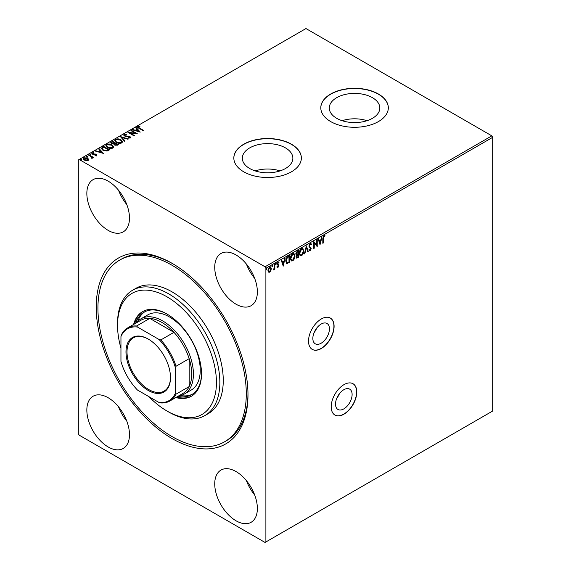 <?xml version="1.0" encoding="UTF-8"?>
<svg xmlns="http://www.w3.org/2000/svg" width="571" height="571" viewBox="0 0 571 571"><rect width="100%" height="100%" fill="white"/><g stroke="black" fill="none" stroke-linecap="round" stroke-linejoin="round"><path stroke-width="0.86" d="M321.138 324.064A11.734 6.773 120 0 0 313.472 334.399A11.734 6.773 120 0 0 315.271 343.799A11.734 6.773 120 0 0 321.138 343.221A11.734 6.773 120 0 0 328.803 332.879A11.734 6.773 120 0 0 327.005 323.479A11.734 6.773 120 0 0 321.138 324.064M343.821 389.729A11.734 6.773 120 0 0 336.155 400.064A11.734 6.773 120 0 0 337.953 409.464A11.734 6.773 120 0 0 343.821 408.886A11.734 6.773 120 0 0 351.479 398.544A11.734 6.773 120 0 0 349.68 389.144A11.734 6.773 120 0 0 343.821 389.729M343.985 384.64A18.086 10.442 120 0 0 332.172 400.578A18.086 10.442 120 0 0 334.941 415.067A18.086 10.442 120 0 0 343.985 414.175A18.086 10.442 120 0 0 355.804 398.237A18.086 10.442 120 0 0 353.028 383.741A18.086 10.442 120 0 0 343.985 384.64M334.863 415.017A18.086 10.442 120 0 0 343.821 414.075A18.086 10.442 120 0 0 355.612 398.215A18.086 10.442 120 0 0 352.942 383.691M321.309 318.975A18.086 10.442 120 0 0 309.496 334.906A18.086 10.442 120 0 0 312.266 349.402A18.086 10.442 120 0 0 321.309 348.503A18.086 10.442 120 0 0 333.121 332.572A18.086 10.442 120 0 0 330.352 318.076A18.086 10.442 120 0 0 321.309 318.975M312.18 349.352A18.086 10.442 120 0 0 321.138 348.41A18.086 10.442 120 0 0 332.929 332.55A18.086 10.442 120 0 0 330.266 318.026M172.107 438.585A107.312 61.953 60 0 1 96.228 307.155A107.312 61.953 60 0 1 172.107 263.345L172.107 263.345A107.312 61.953 60 0 1 247.985 394.775A107.312 61.953 60 0 1 172.107 438.585M172.963 263.852A104.9 60.562 -120 0 0 121.359 259.134L119.653 260.119A104.9 60.562 60 0 1 172.107 265.315A104.9 60.562 60 0 1 240.634 357.753A104.9 60.562 60 0 1 224.553 441.811A104.9 60.562 60 0 1 172.107 436.615A104.9 60.562 60 0 1 103.579 344.177A104.9 60.562 60 0 1 119.653 260.119M372.428 97.677A25.274 14.589 0 0 0 344.891 94.515A25.274 14.589 0 0 0 329.289 107.998A25.274 14.589 0 0 0 336.69 118.311A25.274 14.589 0 0 0 364.234 121.48A25.274 14.589 0 0 0 379.829 107.998A25.274 14.589 0 0 0 372.428 97.677M367.003 120.695A25.274 14.589 0 0 0 342.115 120.695M285.464 147.889A25.274 14.589 0 0 0 257.928 144.727A25.274 14.589 0 0 0 242.325 158.203A25.274 14.589 0 0 0 249.727 168.524A25.274 14.589 0 0 0 277.27 171.685A25.274 14.589 0 0 0 292.866 158.203A25.274 14.589 0 0 0 285.464 147.889M280.04 170.907A25.274 14.589 0 0 0 255.151 170.907M291.467 144.227A33.76 19.493 0 0 0 254.673 140.002A33.76 19.493 0 0 0 233.832 158.01A33.76 19.493 0 0 0 243.724 171.792A33.76 19.493 0 0 0 280.518 176.018A33.76 19.493 0 0 0 301.36 158.01A33.76 19.493 0 0 0 291.467 144.227M301.36 158.11A33.76 19.493 0 0 0 291.467 144.42A33.76 19.493 0 0 0 254.752 140.18A33.76 19.493 0 0 0 233.839 158.11M378.43 94.015A33.76 19.493 0 0 0 341.636 89.79A33.76 19.493 0 0 0 320.802 107.798A33.76 19.493 0 0 0 330.688 121.58A33.76 19.493 0 0 0 367.481 125.806A33.76 19.493 0 0 0 388.323 107.798A33.76 19.493 0 0 0 378.43 94.015M388.323 107.898A33.76 19.493 0 0 0 378.43 94.215A33.76 19.493 0 0 0 341.722 89.968A33.76 19.493 0 0 0 320.802 107.898M108.162 181.143A30.142 17.401 -120 0 0 93.087 179.651A30.142 17.401 -120 0 0 88.469 203.804A30.142 17.401 -120 0 0 108.162 230.37A30.142 17.401 -120 0 0 123.236 231.862A30.142 17.401 -120 0 0 127.854 207.708A30.142 17.401 -120 0 0 108.162 181.143M118.525 190.229A30.142 17.401 -120 0 0 126.791 204.546M108.162 397.73A30.142 17.401 -120 0 0 93.087 396.238A30.142 17.401 -120 0 0 88.469 420.392A30.142 17.401 -120 0 0 108.162 446.957A30.142 17.401 -120 0 0 123.236 448.449A30.142 17.401 -120 0 0 127.854 424.296A30.142 17.401 -120 0 0 108.162 397.73M118.525 406.816A30.142 17.401 -120 0 0 126.791 421.134M236.051 471.567A30.142 17.401 -120 0 0 220.977 470.076A30.142 17.401 -120 0 0 216.359 494.229A30.142 17.401 -120 0 0 236.051 520.795A30.142 17.401 -120 0 0 251.119 522.287A30.142 17.401 -120 0 0 255.744 498.133A30.142 17.401 -120 0 0 236.051 471.567M246.408 480.654A30.142 17.401 -120 0 0 254.68 494.971M236.051 254.98A30.142 17.401 -120 0 0 220.977 253.488A30.142 17.401 -120 0 0 216.359 277.642A30.142 17.401 -120 0 0 236.051 304.207A30.142 17.401 -120 0 0 251.119 305.699A30.142 17.401 -120 0 0 255.744 281.539A30.142 17.401 -120 0 0 236.051 254.98M246.408 264.066A30.142 17.401 -120 0 0 254.68 278.384M265.893 541.958L265.037 542.45L79.176 435.145L78.32 433.667L78.32 159.98L79.176 159.487L265.037 266.793L491.824 135.855L492.68 137.333L492.68 411.02L265.893 541.958L265.893 268.27L265.037 266.793M270.875 270.668L269.64 272.217L268.406 272.096L267.956 270.568L269.64 267L270.64 266.907L271.325 268.62L270.875 270.668L270.533 270.468L269.298 272.017L269.64 272.217M274.844 264.087L274.844 269.119L274.387 269.384L274.387 268.648L273.238 269.962L274.308 267.813L274.387 264.352L274.844 264.087M278.791 262.867L277.82 262.503L278.448 262.674L277.82 262.503L277.256 263.638L278.412 264.659L277.684 267.178L278.027 267.371L277.135 267.171L278.441 265.836L277.135 264.13L278.106 262.11L279.048 262.253L277.599 263.838L278.898 265.551L278.027 267.371L277.135 267.171M277.406 266.578L277.998 266.771M278.327 265.444L277.292 264.816M278.848 262.068L278.47 262.624M277.856 264.294L278.412 264.659M289.119 255.844L289.119 262.346L287.134 263.631L285.785 261.125C285.714 259.177 286.478 257.621 288.07 256.45L289.454 255.651L289.454 262.539L286.621 263.509M296.014 254.987L296.67 255.201L295.728 253.981L297.141 251.211L298.333 250.526L298.333 257.414L296.527 258.099L296.113 256.986L296.67 255.201L296.171 255.109M306.37 245.887L308.283 251.675L307.776 251.961L306.327 247.571L304.878 253.638L304.379 253.924L306.37 245.887M316.769 239.877L317.233 239.613L317.233 246.501L314.25 243.089L314.25 248.228L313.786 248.492L313.786 241.597L316.769 245.002L316.769 239.877M323.279 238.428L323.279 243.018L322.815 243.282L322.815 238.628L323.907 235.58L325.035 235.723L324.806 236.387L323.914 236.287L323.279 238.428L322.936 238.235L323.279 243.018M324.806 235.566L324.806 236.387M492.68 137.333L265.893 268.27M320.138 244.823L318.147 239.085L318.647 238.792L319.26 240.648L320.938 239.684L321.552 237.115L322.051 236.829L320.024 244.759M310.781 244.624L309.846 244.017L309.011 245.666L310.845 248.364L309.782 250.59L310.117 250.783L308.968 250.284L309.325 249.655L310.124 250.077L310.731 248.856L308.89 246.115L310.153 243.524L310.924 243.467L311.495 244.252L311.116 244.823L310.189 244.21L309.354 245.858L311.188 248.563L310.117 250.783L309.446 250.826M310.66 244.195L309.846 244.017L310.66 244.195M309.325 249.655L310.124 250.077M303.843 250.762C303.872 252.703 303.122 254.359 301.574 255.722L300.189 255.844L299.254 253.445C299.218 251.49 299.982 249.841 301.538 248.499L302.894 248.385L303.501 250.562C303.536 252.51 302.78 254.159 301.231 255.523L301.574 255.722M294.964 255.887C295 257.828 294.243 259.484 292.702 260.847L291.317 260.968L290.375 258.563C290.346 256.615 291.11 254.966 292.666 253.617L294.022 253.51L294.622 255.687C294.657 257.635 293.901 259.284 292.359 260.647L292.702 260.847M283.259 266.115L281.267 260.376L281.767 260.083L282.381 261.939L284.058 260.976L284.672 258.413L285.172 258.121L283.145 266.05M275.572 263.181L276.3 263.731L275.914 264.53L275.529 264.173L275.914 263.381L276.3 263.731L275.914 263.381M275.957 263.538L275.914 264.53L275.529 264.173M272.053 265.215L272.774 265.765L272.396 266.557L272.01 266.207L272.396 265.408L272.774 265.765L272.396 265.408M272.438 265.565L272.396 266.557L272.01 266.207M266.314 268.527L267.035 269.077L266.657 269.876L266.272 269.519L266.657 268.727L267.035 269.077L266.657 268.727M266.7 268.884L266.657 269.876L266.272 269.519M83.138 158.788L83.694 158.16L87.627 158.488L88.726 159.637L88.212 160.372L86.257 160.672L84.258 160.037L83.116 158.588L83.694 157.767L87.627 158.096L88.783 159.552M88.976 154.812L93.337 157.325L92.238 157.225L92.159 158.096L91.66 158.21L91.41 156.825L88.519 155.076L88.976 154.812L93.002 157.525M92.159 158.488L92.159 158.096M96.599 155.533L95.093 155.69L94.986 155.319L96.035 155.241L95.892 154.648L92.459 154.17L92.167 152.878L93.701 152.678L93.844 153.064L92.752 153.156L92.895 153.892L95.507 154.063L96.328 154.37L96.599 155.533L96.913 155.091M95.814 155.712L95.892 154.648M91.824 153.363L92.167 152.878L92.167 153.271L93.701 153.071M92.752 153.156L92.895 154.284L93.416 154.463L93.416 154.063M102.209 147.175L103.594 146.369L109.561 149.816L107.02 151.037L102.83 150.173L101.231 148.317L103.594 146.369M112.466 141.244L118.44 144.691L117.59 145.177L114.735 145.12L114.029 144.063L111.559 143.728L110.724 142.671L112.466 141.244L118.097 144.891M120.502 136.612L128.382 138.953L127.883 139.238L121.901 137.461L124.978 140.916L124.478 141.201L120.502 136.74M130.909 130.602L131.366 130.338L137.333 133.778L129.903 132.936L134.349 135.505L133.892 135.77L127.925 132.322L135.348 133.164L130.909 130.602M138.51 126.741L139.41 127.997L143.378 130.295L142.921 130.559L138.889 128.232C137.625 127.711 137.29 127.097 137.889 126.391L139.709 126.141L139.931 126.541L138.51 126.741L138.375 127.254M137.483 126.94L137.889 126.391L137.889 126.783L139.709 126.534L139.709 126.141M79.176 159.487L305.963 28.55L491.824 135.855M140.245 132.101L132.286 129.803L132.786 129.517L135.313 130.267L136.99 129.303L135.691 127.84L136.191 127.554L140.245 132.101M124.778 134.67L124.956 135.734L130.052 136.555L130.381 137.975L128.218 138.061L128.204 137.64L129.774 137.618L129.617 136.833L124.492 135.998L123.7 134.956L124.135 134.335L126.783 134.313L126.712 134.706L124.778 134.67L124.521 135.32M130.752 137.418L130.381 137.975M128.204 138.032L129.774 138.011L129.617 136.833M120.938 139.774L122.572 141.801L121.83 142.907C119.881 143.606 118.061 143.449 116.37 142.443L114.764 140.409L115.52 139.31C117.455 138.625 119.26 138.782 120.938 139.774L122.558 141.993M112.059 144.898L113.693 146.925L112.958 148.032C111.01 148.731 109.189 148.574 107.498 147.568L105.885 145.534L106.649 144.434C108.576 143.749 110.381 143.906 112.059 144.898L113.679 147.118M103.365 153.392L95.407 151.101L95.907 150.808L98.433 151.558L100.111 150.594L98.812 149.131L99.311 148.845L103.365 153.392M90.09 155.048L89.975 154.541L90.853 154.605L90.853 154.213L90.967 154.72L90.09 154.655L89.975 154.149L90.853 154.213L90.967 154.72M86.571 157.082L86.457 156.575L87.334 156.64L87.334 156.247L87.449 156.754L86.571 156.69L86.457 156.176L87.334 156.247L87.449 156.754M80.832 160.394L80.718 159.887L81.596 159.951L81.596 159.559L81.71 160.066L80.832 160.001L80.718 159.495L81.596 159.559L81.71 160.066M224.553 441.811L226.259 440.826A104.9 60.562 -120 0 0 247.978 393.783M138.51 127.14L139.41 128.396L143.036 130.488M137.525 127.147L137.889 126.783M132.736 129.938L132.786 129.517M132.786 129.91L135.313 130.659L135.313 130.267M135.313 130.659L136.99 129.303M135.919 128.104L136.191 127.554M136.191 127.947L139.845 132.051M136.119 130.509L136.119 130.902L138.767 131.687L137.404 129.767L136.119 130.509L138.767 131.294M131.251 130.795L131.366 130.338M131.366 130.73L136.619 133.764M134.014 135.698L129.903 132.936M128.632 132.729L135.348 133.557L135.348 133.164M123.729 135.163L124.135 134.335M124.135 134.727L126.783 134.706M124.778 135.063L124.956 135.734M124.956 136.126L125.691 136.383L125.691 135.984M125.691 136.383L128.91 136.562L128.91 136.169M128.91 136.562L130.052 136.947L130.052 136.555M130.052 136.947L130.716 137.618M129.774 138.011L129.617 137.226L129.774 138.011M120.824 137.097L127.933 139.21M124.749 141.051L121.901 137.461M114.778 140.609L115.52 139.31M115.52 139.702C117.455 139.017 119.26 139.174 120.938 140.166M115.549 140.78L116.834 142.572L121.202 142.964L121.766 141.851M116.834 142.179L121.202 142.564L121.787 141.665L120.481 140.038L116.149 139.652L115.528 140.587L116.834 142.572M121.202 142.964L121.202 142.564M110.76 142.871L111.274 141.936M111.274 142.329L112.466 141.644M111.552 143L112.023 143.856L113.807 144.056L114.842 143.542L112.623 141.865L111.502 142.8L112.023 143.464L113.807 143.664L114.842 143.15M114.728 144.42L115.185 145.241L117.362 144.998L115.449 143.499L114.671 144.213L115.185 144.848L117.362 144.606M116.891 145.27L116.891 144.877M115.185 145.241L115.185 144.848M113.807 144.056L113.807 143.664M112.023 143.856L112.023 143.464M105.899 145.733L106.649 144.434M106.649 144.827C108.576 144.142 110.381 144.299 112.059 145.291M106.67 145.905L107.955 147.696L112.323 148.089L112.894 146.975M107.955 147.304L112.323 147.689L112.915 146.79L111.602 145.162L107.277 144.777L106.649 145.712L107.955 147.696M112.323 148.089L112.323 147.689M103.594 146.768L109.218 150.016M101.253 148.517L102.209 147.568M102.173 148.467L103.287 150.301L106.698 150.965L108.49 150.123L103.744 146.99L102.073 148.674M106.698 150.965L108.49 149.73M103.287 150.301L103.287 149.909L106.698 150.566M102.173 148.075L103.287 149.909M95.857 151.229L95.907 150.808M95.907 151.201L98.433 151.95L98.433 151.558M98.433 151.95L100.111 150.594M99.04 149.395L99.311 148.845M99.311 149.238L102.966 153.342M99.24 151.8L99.24 152.193L101.888 152.978L100.525 151.058L99.24 151.8L101.888 152.585M96.035 155.633L95.892 155.041L96.035 155.633M93.701 153.042L93.701 152.678M92.752 153.556L92.895 154.284L92.752 153.556M93.416 154.463L94.358 154.434L94.358 154.042M94.358 154.434L95.507 154.463L95.507 154.063M95.507 154.463L96.328 154.762L96.328 154.37M96.328 154.762L96.599 155.926M90.853 154.605L90.967 155.112M91.417 158.21L91.41 157.218M87.334 156.64L87.449 157.146M83.694 158.16L83.694 157.767M87.627 158.488L87.627 158.096M83.858 158.881L84.715 160.166L87.677 160.458L88.034 159.68M84.715 160.166L84.715 159.773L87.677 160.066L88.07 159.487L88.07 159.88M87.677 160.458L87.163 158.353L84.237 158.081L83.823 158.681L84.715 159.773M81.596 159.951L81.71 160.458M323.571 236.087L322.936 238.235M318.418 238.928L319.26 240.648M321.601 237.086L319.874 244.302M320.745 240.498L319.118 241.048L320.103 243.182L320.745 240.498L319.46 241.24L320.103 243.182M316.891 239.813L316.891 246.265M314.25 248.228L314.25 243.089M313.786 241.626L316.769 245.002M310.745 243.396L311.495 244.252M311.152 244.06L310.902 244.431M309.782 250.59L309.282 250.698M308.982 249.456L309.789 249.877L308.982 249.456M306.213 246.251L308.283 251.675M304.878 253.638L304.536 253.438L305.985 247.371L306.327 247.571M301.231 255.523L300.025 255.729M302.723 248.306L303.501 250.562M302.452 249.035L301.217 248.999L299.368 252.982L300.282 254.966M299.711 253.181L300.453 255.094L301.552 255.023L303.379 251.026L302.623 249.113L301.552 249.192L299.711 253.181L299.368 252.982M297.991 250.719L298.333 257.414M297.991 257.221L296.37 257.964M295.849 253.517L296.913 254.53L297.876 254.059L297.876 251.497L297.006 251.604L295.849 253.517L296.57 254.338M296.913 254.53L296.356 254.352M296.37 255.751L296.235 256.515L297.398 257.25L297.876 256.971L297.876 254.766L296.57 256.714L297.398 257.25M297.876 254.766L296.67 255.201M297.006 251.604L297.348 251.797L296.192 253.717M297.876 251.497L297.348 251.797M292.359 260.647L291.146 260.854M293.844 253.424L294.622 255.687M293.573 254.159L292.338 254.124L290.496 258.106L291.403 260.09M290.832 258.306L291.581 260.219L292.68 260.148L294.508 256.151L293.751 254.238L292.68 254.316L290.832 258.306L290.496 258.106M285.9 260.669L287.377 262.838L288.997 262.096L288.997 256.622L286.935 257.592L285.9 260.669L287.035 262.646M287.377 262.838L286.735 262.624M286.935 257.592L287.277 257.792L286.242 260.861M288.997 256.622L287.277 257.792M281.539 260.219L282.381 261.939M284.722 258.385L282.995 265.594M283.866 261.796L282.238 262.339L283.223 264.48L283.866 261.796L282.581 262.532L283.223 264.48M277.684 267.178L276.799 266.971M277.063 266.386L277.656 266.571M277.87 265.187L276.949 264.623M275.572 264.33L275.193 263.98M274.501 264.28L274.844 269.119M273.695 269.248L273.331 269.683M272.053 266.364L271.668 266.007M269.298 272.017L268.063 271.903M270.461 266.828L271.325 268.62M270.982 268.427L270.533 270.468M270.183 267.499L269.298 267.421L268.077 270.097L269.298 271.396M268.077 270.097L269.64 271.596L268.784 271.51M269.298 267.421L269.64 267.621L268.413 270.297M269.64 271.596L270.861 268.884L270.368 267.571L269.64 267.621M266.314 269.676L265.929 269.319M339.438 393.697A11.734 6.773 -60 0 1 336.769 398.315M316.762 328.032A11.734 6.773 -60 0 1 314.093 332.65M148.945 396.667A69.933 40.377 -120 0 0 166.989 411.02A69.933 40.377 -120 0 0 216.438 382.47A69.933 40.377 -120 0 0 166.989 296.82A69.933 40.377 -120 0 0 117.54 325.37A69.933 40.377 -120 0 0 120.952 348.174M168.695 412.005L166.989 411.02L168.695 412.005A72.346 41.769 60 0 0 204.868 415.588L208.279 413.618A72.346 41.769 -120 0 0 219.364 355.647A72.346 41.769 -120 0 0 172.107 291.895A72.346 41.769 -120 0 0 135.934 288.312L132.522 290.282A72.346 41.769 60 0 1 168.695 293.865A72.346 41.769 60 0 1 215.959 357.617A72.346 41.769 60 0 1 204.868 415.588M184.433 393.976L191.249 390.036A43.41 25.06 -120 0 0 197.901 355.255A43.41 25.06 -120 0 0 169.551 317.005A43.41 25.06 -120 0 0 147.846 314.849L141.023 318.789A43.41 25.06 60 0 1 162.728 320.938A43.41 25.06 60 0 1 191.085 359.188A43.41 25.06 60 0 1 184.433 393.976A43.41 25.06 60 0 1 178.744 395.86M144.898 311.716A47.629 27.501 -120 0 0 137.697 321.416M135.705 323.257A47.629 27.501 60 0 1 144.028 312.18A47.629 27.501 60 0 1 167.417 314.3M175.804 397.559A48.835 28.193 -120 0 0 191.406 396.21A48.835 28.193 -120 0 0 198.894 357.082A48.835 28.193 -120 0 0 166.989 314.05A48.835 28.193 -120 0 0 142.572 311.63A48.835 28.193 -120 0 0 133.607 324.464M143.007 311.388A48.835 28.193 -120 0 0 134.456 323.971M117.54 325.37L117.54 323.4A72.346 41.769 60 0 1 132.522 290.282M176.66 397.066A48.835 28.193 -120 0 0 191.827 395.96M201.52 373.363A47.629 27.501 60 0 1 191.656 394.675A47.629 27.501 60 0 1 177.902 396.353M180.493 395.539A47.629 27.501 -120 0 0 192.491 394.154M148.232 390.443A31.469 18.172 60 0 1 125.984 351.9A31.469 18.172 60 0 1 148.232 339.053L148.232 339.053A31.469 18.172 60 0 1 170.486 377.595A31.469 18.172 60 0 1 148.232 390.443M148.489 339.203A30.748 17.751 -120 0 0 133.371 337.825A30.748 17.751 -120 0 0 128.661 362.464A30.748 17.751 -120 0 0 148.745 389.558A30.748 17.751 -120 0 0 164.12 391.085A30.748 17.751 -120 0 0 170.486 377.303M175.518 392.927L176.025 394.161A42.204 24.367 60 0 1 169.844 400.999L182.977 393.419A42.204 24.367 -120 0 0 189.158 386.581A42.204 24.367 -120 0 0 189.158 358.667A42.204 24.367 -120 0 0 173.962 332.351A42.204 24.367 -120 0 0 161.871 322.415A42.204 24.367 -120 0 0 149.788 318.39A42.204 24.367 -120 0 0 140.773 320.324L127.647 327.911A42.204 24.367 60 0 1 136.655 325.97L137.468 327.033A41.476 23.946 -120 0 0 120.952 336.569L120.952 361.429A41.476 23.946 -120 0 0 137.468 390.043L158.995 402.469A41.476 23.946 -120 0 0 175.518 392.927L175.518 368.074A41.476 23.946 -120 0 0 158.995 339.459L137.468 327.033M158.995 339.459L160.829 339.931L173.962 332.351L149.788 318.39L136.655 325.97M136.548 322.765A43.41 25.06 60 0 1 141.023 318.789M176.025 394.161L189.158 386.581L189.158 358.667L176.025 366.247L175.518 368.074M169.844 400.999A42.204 24.367 60 0 1 160.829 402.94L158.995 402.469M120.952 336.569L121.459 334.749A42.204 24.367 60 0 1 127.647 327.911M160.829 339.931A42.204 24.367 60 0 1 176.025 366.247M139.41 128.396L139.41 127.997M127.404 136.49L127.404 136.098M114.607 143.678L114.607 143.278M108.19 150.294L108.19 149.902M129.995 137.311L129.995 137.704M115.528 140.587L115.528 140.98M121.787 141.665L121.787 142.065M114.671 144.213L114.671 144.606M111.502 142.8L111.502 143.193M106.649 145.712L106.649 146.105M112.915 146.79L112.915 147.19M96.178 155.026L96.178 155.419M92.559 153.442L92.559 153.835M83.823 158.681L83.823 159.073"/></g></svg>
